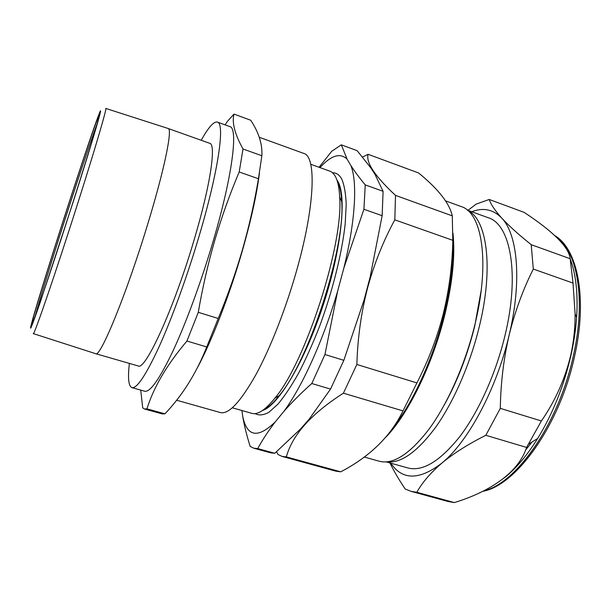 <?xml version="1.0" encoding="UTF-8"?>
<svg xmlns="http://www.w3.org/2000/svg" width="611" height="611" viewBox="0 0 611 611"><rect width="100%" height="100%" fill="white"/><g stroke="black" fill="none" stroke-linecap="round" stroke-linejoin="round"><path stroke-width="0.92" d="M310.724 164.267L329.795 171.141C332.063 171.951 333.988 173.852 335.561 176.831C337.883 181.253 339.25 187.997 339.663 197.048C343.626 244.163 305.668 362.094 274.958 398.059C265.411 409.958 257.697 415.052 251.831 413.342L232.333 407.797M337.639 181.711C339.907 186.057 341.259 192.625 341.679 201.424C345.605 247.256 309.082 360.742 279.151 395.676C273.377 402.947 268.214 407.613 263.669 409.668M336.86 179.817L338.12 181.879C346.865 197.429 341.175 250.953 322.646 306.76C304.194 362.598 277.868 405.971 262.631 410.416M332.567 172.814C336.31 172.669 339.365 174.746 341.732 179.054C344.291 185.011 345.78 193.481 346.208 204.448L345.184 223.924C342.007 253.122 332.644 290.935 319.69 326.045C312.985 343.206 306.012 358.825 298.764 372.893C291.546 385.74 284.619 396.134 277.997 404.085L268.916 412.272C263.478 415.251 258.858 415.686 255.062 413.594M73.641 200.515C94.659 134.58 105.298 97.424 98.57 115.296C92.681 130.54 74.611 184.904 58.633 234.991C46.001 274.56 34.682 311.381 31.451 323.815C28.923 333.675 31.734 326.816 39.898 303.262L73.641 200.515M105.749 108.422C107.33 106.994 96.034 145.823 78.445 201.156C56.036 271.834 33.322 337.868 33.269 333.591M73.251 201.409C56.571 253.863 38.562 307.738 33.834 319.706C26.754 338.082 41.074 290.11 58.885 234.41C79.881 168.468 104.015 97.302 98.111 120.031C95.545 130.013 85.777 162.121 73.251 201.409M97.004 124.109C90.527 141.401 74.443 189.792 60.153 234.624C49.04 269.443 39.058 301.941 35.323 315.75M176.571 400.213L220.388 412.562C228.621 414.609 240.429 402.046 255.81 374.864C270.612 347.728 286.521 307.066 297.412 267.763C315.268 203.937 316.238 156.202 303.797 153.43L259.263 137.269M197.72 367.18C212.315 339.769 230.11 293.654 242.651 249.716C251.281 219.326 256.88 193.733 259.446 172.951M233.998 114.097L250.686 120.222C258.766 132.343 262.493 144.188 261.859 155.744L258.445 178.74C254.52 202.325 249.242 225.78 242.62 249.112C235.899 272.323 227.773 295.441 218.226 318.476L198.277 312.336C202.562 287.506 208.099 263.379 214.889 239.97C221.816 216.508 229.919 193.847 239.191 171.981L243.018 149C234.761 134.153 231.76 122.521 233.998 114.097L227.605 121.138L225.092 124.865M129.395 363.408C127.684 378.087 128.516 386.16 131.9 387.626L144.67 391.223C150.146 392.506 159.662 378.927 173.226 350.477C186.393 322.119 201.767 280.182 213.491 240.108C232.661 175.013 238.267 127.844 229.843 126.592L217.379 122.07C213.774 121.284 208.389 127.355 201.218 140.278M131.9 387.626C136.902 388.779 146.029 375.024 159.272 346.361C172.149 317.789 187.44 275.63 199.308 235.434C218.692 170.118 225.108 123.055 217.379 122.07M95.66 353.685L138.101 365.92C145.044 371.442 174.059 308.524 194.435 238.786C210.65 184.316 216.302 144.204 209.749 143.318L168.147 128.493C172.684 128.631 164.741 168.46 147.908 223.511C126.614 293.975 99.952 358.52 95.66 353.685L33.307 333.606M504.174 478.008C515.776 468.813 526.934 455.653 537.649 438.507C552.642 413.983 563.709 386.419 570.85 355.816C573.844 342.58 575.768 329.78 576.624 317.422C578.098 293.677 575.967 274.194 570.223 258.972M531.203 244.675L533.304 269.054C522.909 289.782 514.844 311.862 509.093 335.286C503.609 358.97 500.684 383.334 500.317 408.369L485.814 435.299C468.072 444.22 453.431 453.492 441.875 463.107C430.595 472.799 422.247 482.522 416.847 492.275L411.004 491.343L448.092 501.516L454.37 502.578C490.877 491.397 518.678 472.097 526.59 447.435L541.377 420.979C555.162 401.06 564.923 379.278 570.651 355.617C573.721 341.793 575.195 327.832 575.088 313.718L573.019 283.076L570.17 258.713C568.94 247.272 553.619 231.829 524.192 212.391L489.22 199.469C490.847 204.402 495.017 210.596 501.723 218.058C508.711 225.65 518.54 234.525 531.203 244.675L570.17 258.713M481.216 290.263L474.686 326.289C467.499 355.09 457.372 381.302 444.312 404.91M467.743 210.482C486.952 219.158 493.932 267.649 479.177 327.099C470.119 364.194 453.729 401.664 436.017 426.738C417.42 451.85 401.022 463.558 386.824 461.855M253.863 448.23L270.704 452.85L274.797 453.278L300.497 429.029L309.357 418.917L330.528 389.092L343.848 360.322L364.11 299.879L367.188 288.407L370.151 276.997L382.15 215.698L363.919 209.268L343.81 268.198L337.616 291.233L324.953 354.525L311.786 383.517C301.147 393.01 291.798 402.359 283.748 411.562L275.271 421.873C268.336 430.931 262.493 439.836 257.743 448.596L253.863 448.23L250.174 446.42C246.783 435.674 244.285 425.615 242.689 416.244L241.91 410.523M368.082 154.3L418.588 172.959C438.27 189.02 449.505 203.318 452.285 215.859L452.804 240.322C452.354 265.029 449.207 289.415 443.365 313.504C437.27 337.356 428.448 360.49 416.916 382.914L356.862 364.477C357.618 338.211 361.139 312.863 367.448 288.43C374.108 263.967 383.234 241.108 394.821 219.845L395.5 195.39C374.986 176.289 365.852 162.587 368.082 154.3L362.583 157.042M382.15 215.698L383.089 191.312L374.925 174.242L370.762 167.811L357.145 150.68L341.32 144.838L347.109 159.158L350.821 165.459C354.51 171.256 359.321 177.732 365.241 184.881L363.919 209.268M364.217 457.005L379.217 461.221C393.24 464.879 409.95 454.042 429.365 428.716C447.84 403.336 465.215 364.164 474.716 325.35C490.404 262.425 482.064 212.491 461.19 206.564L445.663 200.904M467.323 210.123L488.273 217.745C510.315 224.13 520.068 273.774 504.969 335.599C495.842 373.749 478.489 412.066 459.663 436.781C439.867 461.427 422.552 471.814 407.743 467.934L386.282 461.901M374.031 172.86L371.625 169.148M365.393 295.029L368.876 281.816M302.346 426.921L307.463 421.086M452.285 215.859L395.5 195.39M452.804 240.322L394.821 219.845M416.916 382.914L402.977 410.905L343.397 393.178L356.862 364.477M402.977 410.905C390.658 436.285 369.907 456.585 340.739 471.822L286.36 456.898C292.272 434.971 311.282 413.731 343.397 393.178M276.592 451.766L278.005 454.5L282.122 456.432L286.36 456.898M282.122 456.432L335.821 471.157L340.739 471.822M533.304 269.054L573.019 283.076M467.95 210.352L476.168 204.105L489.22 199.469M411.004 491.343L405.177 488.983C398.96 479.757 393.874 471.073 389.91 462.924M416.847 492.275L454.37 502.578M485.814 435.299L526.59 447.435M500.317 408.369L541.377 420.979M471.738 211.734C483.324 207.305 493.314 209.42 501.723 218.058C517.685 234.403 522.161 281.32 509.093 335.286C496.575 389.123 467.919 442.005 441.875 463.107C419.314 480.361 402.29 480.383 390.803 463.176M140.721 390.108L142.714 407.858L144.486 408.996L146.946 408.851C153.667 387.175 167.002 364.568 186.943 341.037L198.277 312.336M261.859 155.744L243.018 149M258.445 178.74L239.191 171.981M218.226 318.476L206.724 346.949L186.943 341.037M206.724 346.949C196.429 373.092 182.49 395.386 164.917 413.83L146.946 408.851M164.917 413.83L162.198 413.899L144.486 408.996M343.848 360.322L324.953 354.525M330.528 389.092L311.786 383.517M274.797 453.278L257.743 448.596M319.064 167.277L331.804 151.192L341.32 144.838M383.089 191.312L365.241 184.881M347.109 159.158C340.235 152.513 331.177 155.324 319.927 167.582M242.689 416.244C246.959 436.88 257.819 438.759 275.271 421.873M283.748 411.562C301.926 387.221 323.525 339.815 337.616 291.233M350.821 165.459C357.519 181.375 355.564 220.556 343.81 268.198M525.498 450.185L532.105 441.944M483.797 490.809C515.982 483.904 558.63 423.66 573.164 356.58C586.629 298.496 576.868 248.883 554.948 235.754M452.972 233.203C455.31 255.467 452.537 282.878 444.648 315.436C432.519 364.836 408.079 414.357 385.938 437.102M393.782 426.898C413.433 401.626 433.275 357.962 443.876 315.039C450.987 285.917 453.973 260.668 452.843 239.298M341.679 201.424L339.663 197.048M279.151 395.676L274.958 398.059M105.779 108.43L168.048 128.463M554.757 235.579C577.846 248.937 587.82 298.947 574.371 357.16C559.661 425.08 516.119 485.653 482.812 491.297M537.649 438.507L528.721 444.044M452.858 238.825C454.072 260.202 451.086 285.62 443.899 315.07C433.191 358.397 413.044 402.481 393.347 427.54M576.624 317.422L575.088 313.718"/></g></svg>
